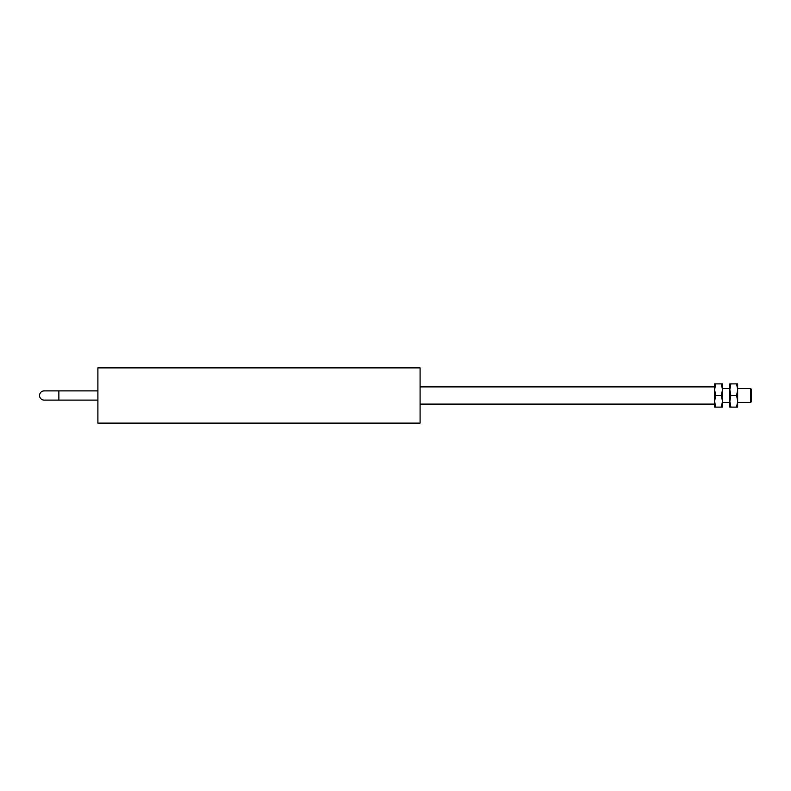 <?xml version="1.0" encoding="UTF-8"?>
<svg xmlns="http://www.w3.org/2000/svg" width="791" height="791" viewBox="0 0 791 791"><rect width="100%" height="100%" fill="white"/><g stroke="black" fill="none" stroke-linecap="round" stroke-linejoin="round"><path stroke-width="1.19" d="M420.08 423.116L420.08 367.884L97.906 367.884L97.906 423.116L420.08 423.116M750.718 388.618L751.45 389.35L751.45 401.65L750.718 402.382L750.718 388.618L737.647 388.618M97.906 390.902L58.88 390.902L58.88 400.098L97.906 400.098M58.88 390.902L44.148 390.902A4.598 4.598 0 0 0 39.55 395.5A4.598 4.598 0 0 0 44.148 400.098L58.88 400.098M715.667 383.902L714.629 389.706L715.667 395.5L714.629 401.294L715.667 407.098L714.629 407.098L714.629 383.902L722.46 383.902L722.46 389.706L721.422 383.902M721.422 395.5L722.46 389.706L722.46 401.294L721.422 395.5L715.667 395.5M721.422 407.098L722.46 401.294L722.46 407.098L715.667 407.098M730.854 383.902L729.826 389.706L730.854 395.5L729.826 401.294L730.854 407.098L729.826 407.098L729.826 383.902L737.647 383.902L737.647 389.706L736.619 383.902M736.619 395.5L737.647 389.706L737.647 401.294L736.619 395.5L730.854 395.5M736.619 407.098L737.647 401.294L737.647 407.098L730.854 407.098M729.826 388.618L722.46 388.618M750.718 402.382L737.647 402.382M729.826 402.382L722.46 402.382M714.629 404.112L420.08 404.112M714.629 386.888L420.08 386.888"/></g></svg>
